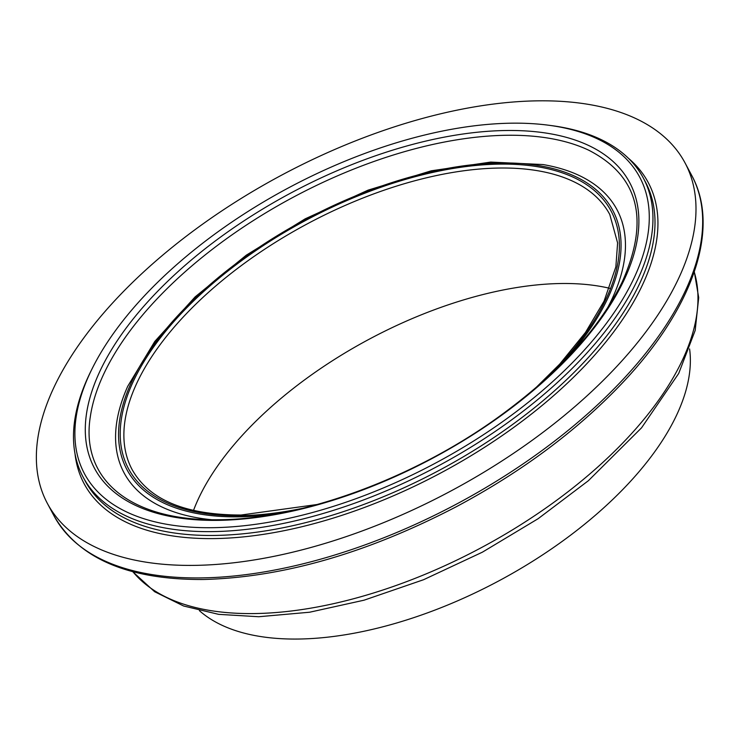 <?xml version="1.0" encoding="UTF-8"?>
<svg xmlns="http://www.w3.org/2000/svg" width="740" height="740" viewBox="0 0 740 740"><rect width="100%" height="100%" fill="white"/><g stroke="black" fill="none" stroke-linecap="round" stroke-linejoin="round"><path stroke-width="1.11" d="M212.658 527.694A314.74 156.02 151.9 0 1 92.176 368.603A314.74 156.02 151.9 0 1 548.109 125.162A314.74 156.02 151.9 0 1 594.84 338.004A314.74 156.02 151.9 0 1 212.658 527.694M92.176 368.603L90.927 371.119A317.516 157.398 -28.1 0 0 83.13 477.124A317.516 157.398 -28.1 0 0 212.472 531.616A317.516 157.398 -28.1 0 0 536.528 400.581A317.516 157.398 -28.1 0 0 643.31 178.016A317.516 157.398 -28.1 0 0 550.884 125.522L548.109 125.162M689.597 348.938A282.486 140.036 151.9 0 1 567.423 537.554A282.486 140.036 151.9 0 1 298.488 639.036A282.486 140.036 151.9 0 1 199.412 610.676M193.501 510.461A270.748 134.218 151.9 0 1 369.38 339.105A270.748 134.218 151.9 0 1 609.621 288.276M194.574 565.379A361.444 179.172 151.9 0 1 47.342 503.357A361.444 179.172 151.9 0 1 281.783 175.056A361.444 179.172 151.9 0 1 685.018 162.865A361.444 179.172 151.9 0 1 563.455 416.222A361.444 179.172 151.9 0 1 194.574 565.379M218.069 520.368A303.335 150.368 151.9 0 1 229.381 230.769A303.335 150.368 151.9 0 1 638.805 225.182A303.335 150.368 151.9 0 1 218.069 520.368M643.31 178.016L645.363 181.855A317.516 157.398 151.9 0 1 538.572 404.41A317.516 157.398 151.9 0 1 214.517 535.446A317.516 157.398 151.9 0 1 85.183 480.963L83.13 477.124M317.275 504.486L241.036 515.021C185.407 514.994 149.092 499.833 132.099 469.549A270.748 134.218 151.9 0 1 307.72 223.628A270.748 134.218 151.9 0 1 609.779 214.498L617.604 242.942L615.865 266.825L604.081 301.115L585.479 332.445L559.69 364.136L535.779 387.815M303.049 508.204A273.532 135.596 151.9 0 1 239.936 515.669A273.532 135.596 151.9 0 1 167.49 329.013A273.532 135.596 151.9 0 1 531.394 165.825A273.532 135.596 151.9 0 1 546.777 378.075M276.029 513.958A275.345 136.493 151.9 0 1 239.076 516.835A275.345 136.493 151.9 0 1 160.811 335.525A275.345 136.493 151.9 0 1 517.76 163.318A275.345 136.493 151.9 0 1 566.6 358.826M211.566 519.721A279.387 138.5 151.9 0 1 127.733 386.28L154.771 341.454L195.12 296.888L246.3 255.171L305.176 218.837L368.113 190.125L431.244 170.811L490.722 162.079L543.012 164.548A279.387 138.5 151.9 0 1 607.263 308.45M90.206 417.591A300.958 149.193 151.9 0 1 90.373 416.38A300.958 149.193 151.9 0 1 293.466 197.108A300.958 149.193 151.9 0 1 588.726 150.202A300.958 149.193 151.9 0 1 589.882 150.766M628.279 158.156A319.745 158.499 151.9 0 1 562.742 387.492A319.745 158.499 151.9 0 1 214.378 538.581A319.745 158.499 151.9 0 1 74.99 453.583M685.018 162.865L691.706 175.389A361.444 179.172 151.9 0 1 570.142 428.747A361.444 179.172 151.9 0 1 201.262 577.903A361.444 179.172 151.9 0 1 54.029 515.882L47.342 503.357M694.24 271.969A319.745 158.499 151.9 0 1 569.005 490.962A319.745 158.499 151.9 0 1 254.412 613.562A319.745 158.499 151.9 0 1 132.867 571.706M588.799 150.238C638.944 176.018 649.998 220.095 621.97 282.476C598.854 329.18 557.858 373.904 498.991 416.657C414.086 478.188 302.401 519.258 219.169 519.721C130.878 521.349 80.05 479.825 90.373 416.38M691.706 175.389C720.973 228.827 692.659 309.394 621.156 384.245C576.377 431.115 521.46 471.935 456.395 506.687C367.197 553.132 282.874 577.404 203.435 579.494C128.631 579.92 78.829 558.719 54.029 515.882M694.305 271.774L698.699 297.637L695.184 330.438L678.691 373.469L641.562 427.812L588.356 480.732L538.11 518.712L482.406 552.17L423.576 579.716L364.071 600.186L309.644 612.221L258.75 616.735L218.642 614.348L183.631 606.005L154.642 591.723L132.673 571.659"/></g></svg>
